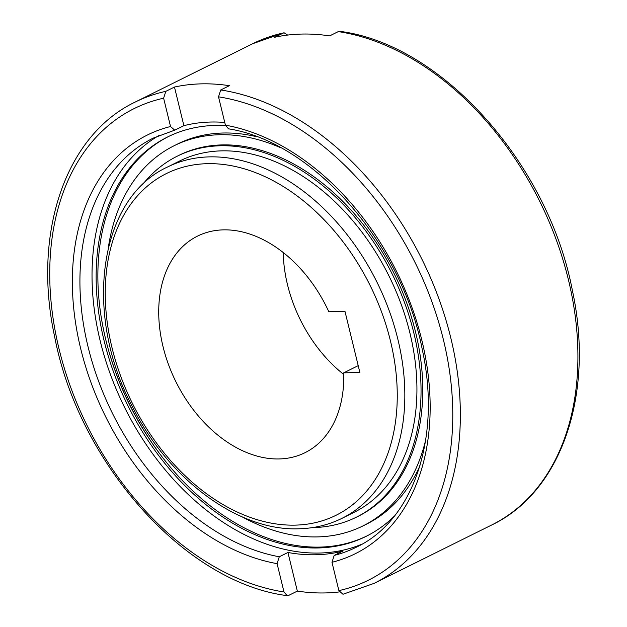 <?xml version="1.0" encoding="UTF-8"?>
<svg xmlns="http://www.w3.org/2000/svg" width="627" height="627" viewBox="0 0 627 627"><rect width="100%" height="100%" fill="white"/><g stroke="black" fill="none" stroke-linecap="round" stroke-linejoin="round"><path stroke-width="0.94" d="M362.194 544.056A228.369 158.835 63.6 0 1 100.171 340.806A228.369 158.835 63.6 0 1 159.258 135.346M224.764 122.453A228.369 158.835 -116.4 0 0 183.891 125.674L174.706 130.165L170.528 126.521L163.623 98.196L165.826 91.338L174.471 87.043A268.669 186.87 63.6 0 1 229.364 85.687L220.72 89.974L218.517 96.832L225.422 125.165L228.534 128.841C312.552 141.765 401.844 242.798 422.277 349.505C441.674 437.991 413.342 520.449 356.269 547.23A228.369 158.835 63.6 0 1 334.183 555.412L331.981 562.286L338.886 590.618L342.977 594.263L374.194 583.329A268.669 186.87 63.6 0 0 450.774 337.835A268.669 186.87 63.6 0 0 220.72 89.974M366.85 535.975A222.993 155.096 63.6 0 1 105.814 339.85A222.993 155.096 63.6 0 1 168.514 136.521M394.414 516.052A222.993 155.096 63.6 0 1 365.988 536.414A222.993 155.096 63.6 0 1 104.09 340.704A222.993 155.096 63.6 0 1 167.644 136.945A222.993 155.096 63.6 0 1 225.54 125.572M425.725 439.762A212.247 147.627 63.6 0 1 362.939 525.928A212.247 147.627 63.6 0 1 242.077 516.82M419.972 465.657A212.247 147.627 63.6 0 1 366.395 524.211L362.939 525.928M142.305 184.918A201.502 140.15 63.6 0 1 177.206 156.201A201.502 140.15 63.6 0 1 413.859 333.039A201.502 140.15 63.6 0 1 356.426 517.157A201.502 140.15 63.6 0 1 312.45 527.605M177.206 156.201L178.938 155.339A201.502 140.15 63.6 0 1 415.591 332.185A201.502 140.15 63.6 0 1 358.158 516.303L356.426 517.157M167.495 167.017L179.596 161.014A196.126 136.412 63.6 0 1 409.94 333.141A196.126 136.412 63.6 0 1 354.036 512.345L341.934 518.357A196.126 136.412 63.6 0 0 397.839 339.144A196.126 136.412 63.6 0 0 209.418 156.875A196.126 136.412 63.6 0 0 167.495 167.017C98.894 198.375 83.007 313.092 131.921 405.787C168.091 479.099 238.135 531.296 298.899 528.78C314.331 528.389 328.673 524.909 341.934 518.357M223.33 229.866A120.901 84.089 63.6 0 1 328.838 311.752L344.975 311.36L359.867 372.446L343.729 372.846A120.901 84.089 63.6 0 1 305.02 452.694A120.901 84.089 63.6 0 1 279.18 458.948A120.901 84.089 63.6 0 1 168.467 364.444A120.901 84.089 63.6 0 1 197.489 236.12A120.901 84.089 63.6 0 1 223.33 229.866M358.213 365.659L343.729 372.846M338.298 31.601A268.669 186.87 -116.4 0 1 568.344 279.462A268.669 186.87 -116.4 0 1 491.764 524.956C561.714 491.717 594.733 393.67 572.42 290.646C548.39 163.812 441.784 44.282 339.834 31.35L338.298 31.601L329.653 35.896A268.669 186.87 -116.4 0 0 274.751 37.252L284.023 32.737L287.652 35.073M339.348 591.927A268.669 186.87 63.6 0 1 297.347 591.104L287.934 552.481A228.369 158.835 -116.4 0 0 342.828 551.117L334.183 555.412M297.347 591.104L288.702 595.399L287.166 595.65L283.992 591.974L277.087 563.649L279.289 556.768L287.934 552.481M174.471 87.043L183.891 125.674M283.224 252.532A120.901 84.089 -116.4 0 0 343.776 374.468M108.353 247.493A212.247 147.627 63.6 0 1 174.157 145.715A212.247 147.627 63.6 0 1 280.747 147.776M174.157 145.715L177.613 143.998A212.247 147.627 63.6 0 1 256.647 136.71M159.352 453.243A228.369 158.835 63.6 0 1 109.004 351.833M279.289 556.768A228.369 158.835 63.6 0 1 88.062 346.809A228.369 158.835 63.6 0 1 153.153 138.144L174.706 130.165M207.2 163.678A190.757 132.673 63.6 0 1 390.456 340.963A190.757 132.673 63.6 0 1 295.309 525.128A190.757 132.673 63.6 0 1 112.053 347.852A190.757 132.673 63.6 0 1 207.2 163.678M283.396 32.957A268.669 186.87 -116.4 0 0 252.806 43.671L135.236 102.044A268.669 186.87 63.6 0 1 165.826 91.338M283.992 591.974A263.293 183.131 63.6 0 1 59.118 349.161A263.293 183.131 63.6 0 1 163.623 98.196M277.087 563.649A233.746 162.573 63.6 0 1 80.687 348.628A233.746 162.573 63.6 0 1 170.528 126.521M225.422 125.165A233.746 162.573 63.6 0 1 421.83 340.187A233.746 162.573 63.6 0 1 331.981 562.286M218.517 96.832A263.293 183.131 63.6 0 1 443.391 339.654A263.293 183.131 63.6 0 1 338.886 590.618M491.764 524.956L374.194 583.329M287.166 595.65C185.216 582.718 78.61 463.188 54.58 336.354C32.267 233.33 65.286 135.283 135.236 102.044M252.806 43.671L284.023 32.737"/></g></svg>
